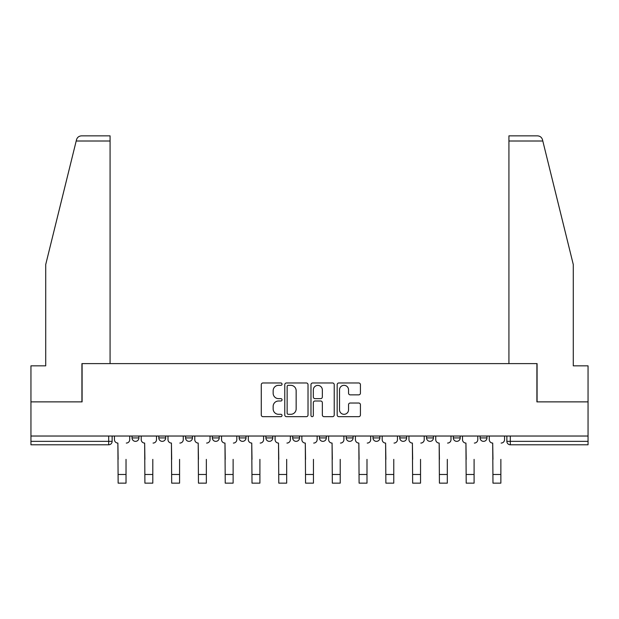 <?xml version="1.0" encoding="UTF-8"?>
<svg xmlns="http://www.w3.org/2000/svg" width="619" height="619" viewBox="0 0 619 619"><rect width="100%" height="100%" fill="white"/><g stroke="black" fill="none" stroke-linecap="round" stroke-linejoin="round"><path stroke-width="0.93" d="M282.04 384.151A1.176 1.176 0 0 0 280.864 382.975L262.959 382.975A1.687 1.687 0 0 0 261.28 384.654L261.28 414.978A1.687 1.687 0 0 0 262.959 416.664L280.864 416.664A1.176 1.176 0 0 0 282.04 415.488A1.176 1.176 0 0 0 280.864 414.304L278.542 414.304A5.393 5.393 0 0 1 273.157 408.919L273.157 406.389A5.393 5.393 0 0 1 278.542 400.996L280.864 400.996A1.176 1.176 0 0 0 282.04 399.82A1.176 1.176 0 0 0 280.864 398.636L278.542 398.636A5.393 5.393 0 0 1 273.157 393.251L273.157 390.721A5.393 5.393 0 0 1 278.542 385.328L280.864 385.328A1.176 1.176 0 0 0 282.04 384.151M426.553 436.031L426.553 437.919L433.416 437.919A3.435 3.435 0 0 1 429.981 441.355A3.435 3.435 0 0 1 426.553 437.919L426.553 436.031M346.23 436.031L346.23 437.919L353.093 437.919A3.435 3.435 0 0 1 349.658 441.355A3.435 3.435 0 0 1 346.23 437.919L346.23 436.031M292.679 436.031L292.679 437.919L299.542 437.919A3.435 3.435 0 0 1 296.114 441.355A3.435 3.435 0 0 1 292.679 437.919L292.679 436.031M265.907 436.031L265.907 437.919L272.77 437.919A3.435 3.435 0 0 1 269.342 441.355A3.435 3.435 0 0 1 265.907 437.919L265.907 436.031M212.356 436.031L212.356 437.919L219.227 437.919A3.435 3.435 0 0 1 215.791 441.355A3.435 3.435 0 0 1 212.356 437.919L212.356 436.031M358.734 394.852A1.687 1.687 0 0 0 360.42 393.166L360.42 384.654A1.687 1.687 0 0 0 358.734 382.975L338.856 382.975A1.687 1.687 0 0 0 337.169 384.654L337.169 414.978A1.687 1.687 0 0 0 338.856 416.664L358.734 416.664A1.687 1.687 0 0 0 360.42 414.978L360.42 404.702A1.687 1.687 0 0 0 358.734 403.023L350.222 403.023A1.687 1.687 0 0 0 348.543 404.702L348.543 409.801A4.503 4.503 0 0 1 344.032 414.304A4.503 4.503 0 0 1 339.529 409.801L339.529 389.838A4.503 4.503 0 0 1 344.032 385.328A4.503 4.503 0 0 1 348.543 389.838L348.543 393.166A1.687 1.687 0 0 0 350.222 394.852L358.734 394.852M76.191 141.008L76.493 139.77C77.274 137.333 78.938 136.033 81.491 135.855L110.074 135.855L110.074 141.008L76.191 141.008L45.713 264.576L45.713 365.837L30.95 365.837L30.95 401.878L82.095 401.878L82.095 363.608L536.905 363.608L536.905 401.878L588.05 401.878L588.05 436.031L30.95 436.031L30.95 441.355L112.132 441.355L112.132 436.031L112.132 441.355A3.435 3.435 0 0 1 108.696 444.782L30.95 444.782L30.95 441.355M110.074 141.008L110.074 363.608L81.925 363.608L81.925 401.878L30.95 401.878L30.95 436.031M308.022 384.654A1.687 1.687 0 0 0 306.343 382.975L286.465 382.975A1.687 1.687 0 0 0 284.779 384.654L284.779 414.978A1.687 1.687 0 0 0 286.465 416.664L306.343 416.664A1.687 1.687 0 0 0 308.022 414.978L308.022 384.654M312.657 382.975L332.535 382.975A1.687 1.687 0 0 1 334.221 384.654L334.221 414.978A1.687 1.687 0 0 1 332.535 416.664L324.031 416.664A1.687 1.687 0 0 1 322.344 414.978L322.344 402.683A1.687 1.687 0 0 0 320.657 400.996L315.017 400.996A1.687 1.687 0 0 0 313.33 402.683L313.33 415.488A1.176 1.176 0 0 1 312.154 416.664A1.176 1.176 0 0 1 310.978 415.488L310.978 384.654A1.687 1.687 0 0 1 312.657 382.975M506.868 436.031L506.868 441.355L588.05 441.355L588.05 444.782L510.304 444.782A3.435 3.435 0 0 1 506.868 441.355M588.05 436.031L588.05 441.355M486.96 436.031L486.96 437.919A3.435 3.435 0 0 1 483.532 441.355A3.435 3.435 0 0 1 480.096 437.919A3.435 3.435 0 0 0 483.532 441.355M480.096 436.031L480.096 437.919L486.96 437.919M460.188 436.031L460.188 437.919A3.435 3.435 0 0 1 456.752 441.355A3.435 3.435 0 0 1 453.325 437.919A3.435 3.435 0 0 0 456.752 441.355M453.325 436.031L453.325 437.919L460.188 437.919M433.416 436.031L433.416 437.919A3.435 3.435 0 0 1 429.981 441.355M406.644 436.031L406.644 437.919A3.435 3.435 0 0 1 403.209 441.355A3.435 3.435 0 0 1 399.773 437.919L406.644 437.919M399.773 436.031L399.773 437.919M379.865 436.031L379.865 437.919A3.435 3.435 0 0 1 376.437 441.355A3.435 3.435 0 0 1 373.002 437.919L379.865 437.919L379.865 436.031M373.002 436.031L373.002 437.919M353.093 436.031L353.093 437.919M326.321 436.031L326.321 437.919A3.435 3.435 0 0 1 322.886 441.355A3.435 3.435 0 0 1 319.458 437.919L326.321 437.919L326.321 436.031M319.458 436.031L319.458 437.919M299.542 436.031L299.542 437.919L299.542 436.031M272.77 437.919L272.77 436.031L272.77 437.919A3.435 3.435 0 0 1 269.342 441.355M245.998 436.031L245.998 437.919A3.435 3.435 0 0 1 242.563 441.355A3.435 3.435 0 0 1 239.135 437.919A3.435 3.435 0 0 0 242.563 441.355A3.435 3.435 0 0 0 245.998 437.919L245.998 436.031M239.135 436.031L239.135 437.919L245.998 437.919M219.227 436.031L219.227 437.919M192.447 436.031L192.447 437.919A3.435 3.435 0 0 1 189.019 441.355A3.435 3.435 0 0 1 185.584 437.919A3.435 3.435 0 0 0 189.019 441.355A3.435 3.435 0 0 0 192.447 437.919L185.584 437.919L185.584 436.031M158.812 436.031L158.812 437.919L165.675 437.919L165.675 436.031L165.675 437.919A3.435 3.435 0 0 1 162.248 441.355A3.435 3.435 0 0 1 158.812 437.919A3.435 3.435 0 0 0 162.248 441.355M132.04 436.031L132.04 437.919L138.904 437.919L138.904 436.031L138.904 437.919A3.435 3.435 0 0 1 135.468 441.355A3.435 3.435 0 0 1 132.04 437.919A3.435 3.435 0 0 0 135.468 441.355M108.696 436.031L108.696 444.782A3.435 3.435 0 0 0 112.132 441.355M288.315 385.328A1.176 1.176 0 0 0 287.139 386.511L287.139 413.128A1.176 1.176 0 0 0 288.315 414.304L290.76 414.304A5.393 5.393 0 0 0 296.153 408.919L296.153 390.721A5.393 5.393 0 0 0 290.76 385.328L288.315 385.328M322.344 389.924A4.503 4.503 0 0 0 317.841 385.413A4.503 4.503 0 0 0 313.33 389.924L313.33 396.957A1.687 1.687 0 0 0 315.017 398.636L320.657 398.636A1.687 1.687 0 0 0 322.344 396.957L322.344 389.924M114.445 439.637L114.445 436.031L114.445 439.637A3.435 3.435 0 0 0 117.881 443.065L118.136 459.375M117.881 443.065L118.136 483.145L126.028 483.145L126.028 459.375M129.719 439.637L129.719 436.031L129.719 439.637A3.435 3.435 0 0 1 126.291 443.065M126.028 483.145L118.136 483.145M141.217 439.637L141.217 436.031L141.217 439.637A3.435 3.435 0 0 0 144.653 443.065L144.908 459.375M144.653 443.065L144.908 483.145L152.808 483.145L152.808 459.375M156.499 439.637L156.499 436.031L156.499 439.637A3.435 3.435 0 0 1 153.063 443.065M167.997 439.637L167.997 436.031L167.997 439.637A3.435 3.435 0 0 0 171.424 443.065L171.687 459.375M171.424 443.065L171.687 483.145L179.58 483.145L179.58 459.375M183.27 439.637L183.27 436.031L183.27 439.637A3.435 3.435 0 0 1 179.835 443.065M76.493 139.77C76.973 138.385 76.973 138.385 76.493 139.77M542.809 141.008L542.507 139.77C542.027 138.385 542.027 138.385 542.507 139.77C542.027 138.385 542.027 138.385 542.507 139.77C541.726 137.333 540.062 136.033 537.509 135.855L508.926 135.855L529.524 135.855L508.926 135.855L508.926 363.608L537.075 363.608L537.075 401.878L588.05 401.878L588.05 365.837L573.287 365.837L573.287 264.576L542.809 141.008L508.926 141.008M152.808 483.145L144.908 483.145M179.58 483.145L171.687 483.145M194.768 439.637L194.768 436.031L194.768 439.637A3.435 3.435 0 0 0 198.204 443.065L198.459 459.375M198.204 443.065L198.459 483.145L206.351 483.145L206.351 459.375M210.042 439.637L210.042 436.031L210.042 439.637A3.435 3.435 0 0 1 206.607 443.065M221.54 439.637L221.54 436.031L221.54 439.637A3.435 3.435 0 0 0 224.976 443.065L225.231 459.375M224.976 443.065L225.231 483.145L233.123 483.145L233.123 459.375M236.814 439.637L236.814 436.031L236.814 439.637A3.435 3.435 0 0 1 233.386 443.065M248.312 439.637L248.312 436.031L248.312 439.637A3.435 3.435 0 0 0 251.747 443.065L252.003 459.375M251.747 443.065L252.003 483.145L259.903 483.145L259.903 459.375M263.593 439.637L263.593 436.031L263.593 439.637A3.435 3.435 0 0 1 260.158 443.065M206.351 483.145L198.459 483.145M233.123 483.145L225.231 483.145M259.903 483.145L252.003 483.145M275.091 439.637L275.091 436.031L275.091 439.637A3.435 3.435 0 0 0 278.519 443.065L278.782 459.375M278.519 443.065L278.782 483.145L286.674 483.145L286.674 459.375M290.365 439.637L290.365 436.031L290.365 439.637A3.435 3.435 0 0 1 286.93 443.065M286.674 483.145L278.782 483.145M301.863 439.637L301.863 436.031L301.863 439.637A3.435 3.435 0 0 0 305.299 443.065L305.554 459.375M305.299 443.065L305.554 483.145L313.446 483.145L313.446 459.375M317.137 439.637L317.137 436.031L317.137 439.637A3.435 3.435 0 0 1 313.701 443.065M313.446 483.145L305.554 483.145M328.635 439.637L328.635 436.031L328.635 439.637A3.435 3.435 0 0 0 332.07 443.065L332.326 459.375M332.07 443.065L332.326 483.145L340.218 483.145L340.218 459.375M343.909 439.637L343.909 436.031L343.909 439.637A3.435 3.435 0 0 1 340.481 443.065M340.218 483.145L332.326 483.145M355.407 439.637L355.407 436.031L355.407 439.637A3.435 3.435 0 0 0 358.842 443.065L359.097 459.375M358.842 443.065L359.097 483.145L366.997 483.145L366.997 459.375M370.688 439.637L370.688 436.031L370.688 439.637A3.435 3.435 0 0 1 367.253 443.065M366.997 483.145L359.097 483.145M382.186 439.637L382.186 436.031L382.186 439.637A3.435 3.435 0 0 0 385.614 443.065L385.877 459.375M385.614 443.065L385.877 483.145L393.769 483.145L393.769 459.375M397.46 439.637L397.46 436.031L397.46 439.637A3.435 3.435 0 0 1 394.024 443.065M393.769 483.145L385.877 483.145M408.958 439.637L408.958 436.031L408.958 439.637A3.435 3.435 0 0 0 412.393 443.065L412.649 459.375M412.393 443.065L412.649 483.145L420.541 483.145L420.541 459.375M424.232 439.637L424.232 436.031L424.232 439.637A3.435 3.435 0 0 1 420.796 443.065M420.541 483.145L412.649 483.145M435.73 439.637L435.73 436.031L435.73 439.637A3.435 3.435 0 0 0 439.165 443.065L439.42 459.375M439.165 443.065L439.42 483.145L447.313 483.145L447.313 459.375M451.003 439.637L451.003 436.031L451.003 439.637A3.435 3.435 0 0 1 447.576 443.065M447.313 483.145L439.42 483.145M462.501 439.637L462.501 436.031L462.501 439.637A3.435 3.435 0 0 0 465.937 443.065L466.192 459.375M465.937 443.065L466.192 483.145L474.092 483.145L474.092 459.375M477.783 439.637L477.783 436.031L477.783 439.637A3.435 3.435 0 0 1 474.347 443.065M474.092 483.145L466.192 483.145M489.281 439.637L489.281 436.031L489.281 439.637A3.435 3.435 0 0 0 492.709 443.065L492.972 459.375M492.709 443.065L492.972 483.145L500.864 483.145L500.864 459.375M504.555 439.637L504.555 436.031L504.555 439.637A3.435 3.435 0 0 1 501.119 443.065M500.864 483.145L492.972 483.145M510.304 436.031L510.304 444.782M126.028 474.479L118.136 474.479M152.808 474.479L144.908 474.479M179.58 474.479L171.687 474.479M206.351 474.479L198.459 474.479M233.123 474.479L225.231 474.479M259.903 474.479L252.003 474.479M286.674 474.479L278.782 474.479M313.446 474.479L305.554 474.479M340.218 474.479L332.326 474.479M366.997 474.479L359.097 474.479M393.769 474.479L385.877 474.479M420.541 474.479L412.649 474.479M447.313 474.479L439.42 474.479M474.092 474.479L466.192 474.479M500.864 474.479L492.972 474.479"/></g></svg>
